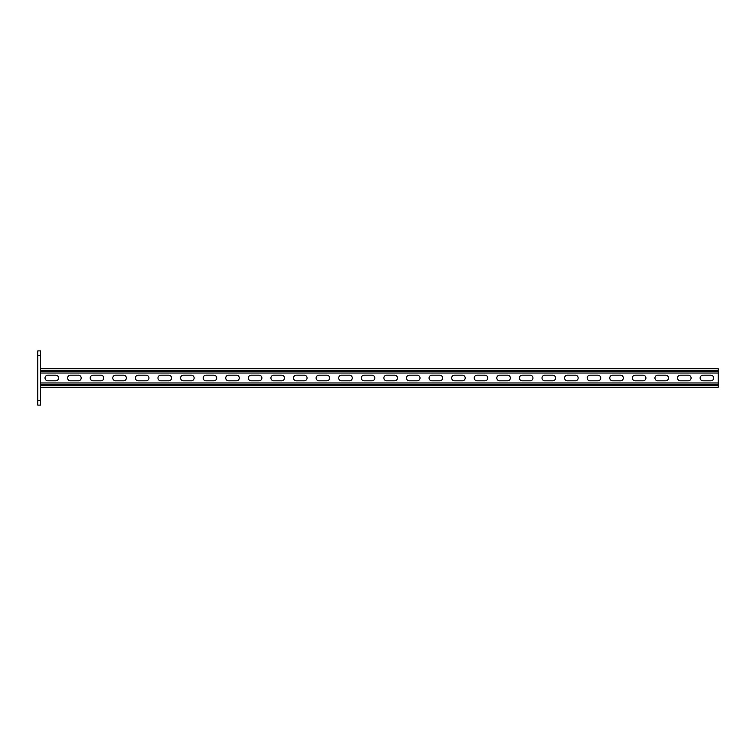 <?xml version="1.0" encoding="UTF-8"?>
<svg xmlns="http://www.w3.org/2000/svg" width="756" height="756" viewBox="0 0 756 756"><rect width="100%" height="100%" fill="white"/><g stroke="black" fill="none" stroke-linecap="round" stroke-linejoin="round"><path stroke-width="1.13" d="M40.512 405.112L37.8 405.112L37.8 400.585L40.512 400.585L40.512 405.112M37.8 355.414L37.8 350.888L40.512 350.888L40.512 355.414L37.8 355.414L37.8 400.585M40.512 355.414L40.512 400.585M40.512 387.261L718.2 387.261L718.2 373.029L40.512 373.029M55.755 375.174A2.826 2.826 0 0 1 58.581 378A2.826 2.826 0 0 1 55.755 380.826L47.855 380.826A2.826 2.826 0 0 1 45.029 378A2.826 2.826 0 0 1 47.855 375.174L55.755 375.174M78.35 375.174A2.826 2.826 0 0 1 81.175 378A2.826 2.826 0 0 1 78.35 380.826L70.44 380.826A2.826 2.826 0 0 1 67.615 378A2.826 2.826 0 0 1 70.44 375.174L78.35 375.174M349.423 375.174A2.826 2.826 0 0 1 352.249 378A2.826 2.826 0 0 1 349.423 380.826L341.514 380.826A2.826 2.826 0 0 1 338.697 378A2.826 2.826 0 0 1 341.514 375.174L349.423 375.174M372.018 375.174A2.826 2.826 0 0 1 374.834 378A2.826 2.826 0 0 1 372.018 380.826L364.108 380.826A2.826 2.826 0 0 1 361.283 378A2.826 2.826 0 0 1 364.108 375.174L372.018 375.174M326.838 375.174A2.826 2.826 0 0 1 329.654 378A2.826 2.826 0 0 1 326.838 380.826L318.928 380.826A2.826 2.826 0 0 1 316.102 378A2.826 2.826 0 0 1 318.928 375.174L326.838 375.174M304.243 375.174A2.826 2.826 0 0 1 307.068 378A2.826 2.826 0 0 1 304.243 380.826L296.343 380.826A2.826 2.826 0 0 1 293.517 378A2.826 2.826 0 0 1 296.343 375.174L304.243 375.174M281.657 375.174A2.826 2.826 0 0 1 284.483 378A2.826 2.826 0 0 1 281.657 380.826L273.748 380.826A2.826 2.826 0 0 1 270.922 378A2.826 2.826 0 0 1 273.748 375.174L281.657 375.174M259.062 375.174A2.826 2.826 0 0 1 261.888 378A2.826 2.826 0 0 1 259.062 380.826L251.162 380.826A2.826 2.826 0 0 1 248.337 378A2.826 2.826 0 0 1 251.162 375.174L259.062 375.174M236.477 375.174A2.826 2.826 0 0 1 239.302 378A2.826 2.826 0 0 1 236.477 380.826L228.567 380.826A2.826 2.826 0 0 1 225.742 378A2.826 2.826 0 0 1 228.567 375.174L236.477 375.174M213.882 375.174A2.826 2.826 0 0 1 216.707 378A2.826 2.826 0 0 1 213.882 380.826L205.982 380.826A2.826 2.826 0 0 1 203.156 378A2.826 2.826 0 0 1 205.982 375.174L213.882 375.174M191.296 375.174A2.826 2.826 0 0 1 194.122 378A2.826 2.826 0 0 1 191.296 380.826L183.387 380.826A2.826 2.826 0 0 1 180.571 378A2.826 2.826 0 0 1 183.387 375.174L191.296 375.174M168.711 375.174A2.826 2.826 0 0 1 171.527 378A2.826 2.826 0 0 1 168.711 380.826L160.801 380.826A2.826 2.826 0 0 1 157.976 378A2.826 2.826 0 0 1 160.801 375.174L168.711 375.174M146.116 375.174A2.826 2.826 0 0 1 148.941 378A2.826 2.826 0 0 1 146.116 380.826L138.206 380.826A2.826 2.826 0 0 1 135.39 378A2.826 2.826 0 0 1 138.206 375.174L146.116 375.174M123.53 375.174A2.826 2.826 0 0 1 126.356 378A2.826 2.826 0 0 1 123.53 380.826L115.621 380.826A2.826 2.826 0 0 1 112.795 378A2.826 2.826 0 0 1 115.621 375.174L123.53 375.174M100.935 375.174A2.826 2.826 0 0 1 103.761 378A2.826 2.826 0 0 1 100.935 380.826L93.035 380.826A2.826 2.826 0 0 1 90.21 378A2.826 2.826 0 0 1 93.035 375.174L100.935 375.174M702.948 375.174A2.826 2.826 0 0 0 700.132 378A2.826 2.826 0 0 0 702.948 380.826L710.857 380.826A2.826 2.826 0 0 0 713.683 378A2.826 2.826 0 0 0 710.857 375.174L702.948 375.174M680.362 375.174A2.826 2.826 0 0 0 677.537 378A2.826 2.826 0 0 0 680.362 380.826L688.272 380.826A2.826 2.826 0 0 0 691.088 378A2.826 2.826 0 0 0 688.272 375.174L680.362 375.174M409.289 375.174A2.826 2.826 0 0 0 406.463 378A2.826 2.826 0 0 0 409.289 380.826L417.189 380.826A2.826 2.826 0 0 0 420.015 378A2.826 2.826 0 0 0 417.189 375.174L409.289 375.174M386.694 375.174A2.826 2.826 0 0 0 383.878 378A2.826 2.826 0 0 0 386.694 380.826L394.604 380.826A2.826 2.826 0 0 0 397.429 378A2.826 2.826 0 0 0 394.604 375.174L386.694 375.174M431.874 375.174A2.826 2.826 0 0 0 429.049 378A2.826 2.826 0 0 0 431.874 380.826L439.784 380.826A2.826 2.826 0 0 0 442.61 378A2.826 2.826 0 0 0 439.784 375.174L431.874 375.174M454.469 375.174A2.826 2.826 0 0 0 451.644 378A2.826 2.826 0 0 0 454.469 380.826L462.37 380.826A2.826 2.826 0 0 0 465.195 378A2.826 2.826 0 0 0 462.37 375.174L454.469 375.174M477.055 375.174A2.826 2.826 0 0 0 474.229 378A2.826 2.826 0 0 0 477.055 380.826L484.965 380.826A2.826 2.826 0 0 0 487.79 378A2.826 2.826 0 0 0 484.965 375.174L477.055 375.174M499.65 375.174A2.826 2.826 0 0 0 496.824 378A2.826 2.826 0 0 0 499.65 380.826L507.55 380.826A2.826 2.826 0 0 0 510.376 378A2.826 2.826 0 0 0 507.55 375.174L499.65 375.174M522.235 375.174A2.826 2.826 0 0 0 519.41 378A2.826 2.826 0 0 0 522.235 380.826L530.145 380.826A2.826 2.826 0 0 0 532.961 378A2.826 2.826 0 0 0 530.145 375.174L522.235 375.174M544.821 375.174A2.826 2.826 0 0 0 542.005 378A2.826 2.826 0 0 0 544.821 380.826L552.731 380.826A2.826 2.826 0 0 0 555.556 378A2.826 2.826 0 0 0 552.731 375.174L544.821 375.174M567.416 375.174A2.826 2.826 0 0 0 564.59 378A2.826 2.826 0 0 0 567.416 380.826L575.316 380.826A2.826 2.826 0 0 0 578.142 378A2.826 2.826 0 0 0 575.316 375.174L567.416 375.174M590.001 375.174A2.826 2.826 0 0 0 587.176 378A2.826 2.826 0 0 0 590.001 380.826L597.911 380.826A2.826 2.826 0 0 0 600.736 378A2.826 2.826 0 0 0 597.911 375.174L590.001 375.174M612.596 375.174A2.826 2.826 0 0 0 609.771 378A2.826 2.826 0 0 0 612.596 380.826L620.496 380.826A2.826 2.826 0 0 0 623.322 378A2.826 2.826 0 0 0 620.496 375.174L612.596 375.174M635.182 375.174A2.826 2.826 0 0 0 632.356 378A2.826 2.826 0 0 0 635.182 380.826L643.091 380.826A2.826 2.826 0 0 0 645.917 378A2.826 2.826 0 0 0 643.091 375.174L635.182 375.174M657.777 375.174A2.826 2.826 0 0 0 654.951 378A2.826 2.826 0 0 0 657.777 380.826L665.677 380.826A2.826 2.826 0 0 0 668.502 378A2.826 2.826 0 0 0 665.677 375.174L657.777 375.174M718.2 373.029L718.2 368.739L40.512 368.739M718.2 382.971L40.512 382.971M718.2 370.431L40.512 370.431M718.2 371.338L40.512 371.338M718.2 385.569L40.512 385.569M718.2 384.662L40.512 384.662"/></g></svg>
